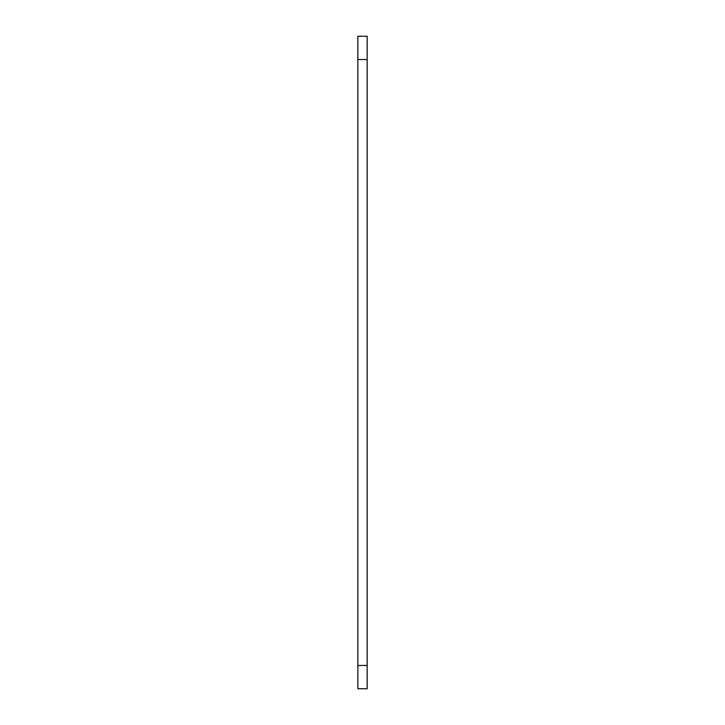 <?xml version="1.0" encoding="UTF-8"?>
<svg xmlns="http://www.w3.org/2000/svg" width="725" height="725" viewBox="0 0 725 725"><rect width="100%" height="100%" fill="white"/><g stroke="black" fill="none" stroke-linecap="round" stroke-linejoin="round"><path stroke-width="1.09" d="M357.842 688.75L367.158 688.75L367.158 36.25L357.842 36.25L357.842 688.75M357.842 665.45L367.158 665.45M357.842 59.55L367.158 59.55"/></g></svg>

